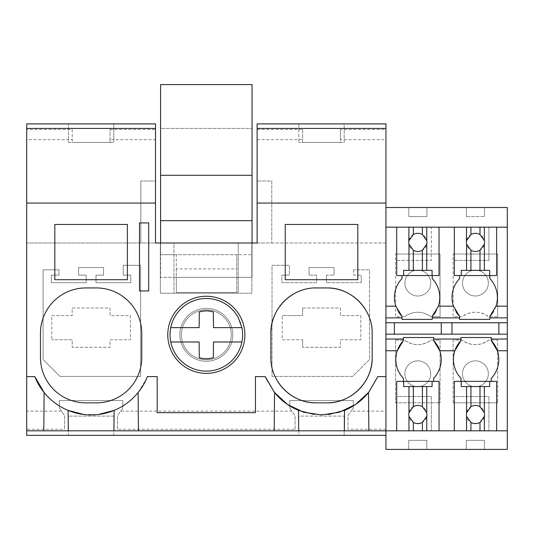 <?xml version="1.0" encoding="UTF-8"?>
<svg xmlns="http://www.w3.org/2000/svg" width="534" height="534" viewBox="0 0 534 534"><rect width="100%" height="100%" fill="white"/><g stroke="black" fill="none" stroke-linecap="round" stroke-linejoin="round"><path stroke-width="0.4" stroke-dasharray="2.67 2" d="M148.712 222.925L148.712 290.963L139.487 290.963L139.487 222.925L148.712 222.925M26.7 128.434L155.514 128.434M140.843 181.006L155.514 181.006L140.843 181.006L140.843 242.997L140.843 181.006M295.062 429.249L295.062 415.699L295.062 429.249L117.56 429.249L117.56 415.699L120.751 411.12L291.871 411.12L295.062 415.699L289.768 408.103L289.768 400.54L353.274 400.54L353.274 408.103L347.981 415.699L347.981 429.249L385.935 429.249L385.935 435.357L385.935 430.818L454.307 430.818L454.307 381.376L496.64 381.376L496.64 430.818L507.3 430.818M26.7 430.818L385.935 430.818L385.935 334.164L441.271 334.164L441.271 322.756L507.3 322.756M265.725 377.778L265.251 376.603M255.459 376.603L255.459 412.675L157.183 412.675L157.183 376.603M113.936 430.818L114.116 410.392A60.475 60.475 0 0 0 138.099 392.537L146.556 378.606M117.56 429.249L117.56 415.699L122.853 408.103L122.853 400.54L122.853 408.103L120.751 411.12M138.099 392.537L138.433 430.818M43.788 430.818L44.122 392.537A60.475 60.475 0 0 0 68.098 410.392L68.279 430.818M110.004 139.661L110.004 129.462L110.004 142.451L72.203 142.451L110.004 142.451L110.004 139.661L155.514 139.661L155.514 242.997L26.7 242.997L26.7 411.12L61.45 411.12L59.354 408.103L59.354 400.54L122.853 400.54L59.354 400.54L59.354 408.103L64.641 415.699L64.641 429.249L64.641 415.699L61.45 411.12M58.974 269.837L43.1 269.837L43.1 359.489L60.035 376.423L140.616 376.423L140.616 265.298L123.234 265.298L123.234 275.123L130.79 275.123L130.79 282.686L96.013 282.686L96.013 275.123L103.576 275.123L103.576 267.567L78.632 267.567L78.632 275.123L86.188 275.123L86.188 282.686L51.411 282.686L51.411 275.123L58.974 275.123L58.974 269.837L58.974 275.123L51.411 275.123L51.411 282.686L86.188 282.686L86.188 275.123L78.632 275.123L78.632 267.567L103.576 267.567L103.576 275.123L96.013 275.123L96.013 282.686L130.79 282.686L130.79 275.123L123.234 275.123L123.234 265.298L140.616 265.298L140.616 376.423L60.035 376.423L43.1 359.489L43.1 269.837L58.974 269.837M51.791 315.567L72.203 315.567L72.203 308.011L110.004 308.011L110.004 315.567L130.409 315.567L130.409 339.764L110.004 339.764L110.004 347.32L72.203 347.32L110.004 347.32L110.004 339.764L130.409 339.764L130.409 315.567L110.004 315.567L110.004 308.011L72.203 308.011L72.203 315.567L51.791 315.567L51.791 339.764L51.791 315.567M72.203 339.764L51.791 339.764L72.203 339.764L72.203 347.32L72.203 339.764M113.789 416.106L68.432 416.106L113.789 416.106L113.789 435.357L68.432 435.357L68.432 416.106L68.432 435.357L113.789 435.357L113.789 416.106M68.432 142.451L113.789 142.451L68.432 142.451L68.432 123.895L68.432 142.451M54.822 224.447L54.822 279.703L127.392 279.703L127.392 224.447L54.822 224.447M96.4 287.939L85.814 287.939A45.357 45.357 0 0 0 40.457 333.296L40.457 357.486A45.357 45.357 0 0 0 85.814 402.85L96.4 402.85A45.357 45.357 0 0 0 141.757 357.486L141.757 333.296A45.357 45.357 0 0 0 96.4 287.939M26.7 411.12L26.7 429.249L64.641 429.249M72.203 129.462L72.203 142.451L72.203 129.462L26.7 129.462L26.7 139.661L72.203 139.661M113.789 123.895L113.789 142.451L113.789 123.895L68.432 123.895L113.789 123.895M83.891 414.511L98.43 414.497M110.004 129.462L155.514 129.462L155.514 123.895L26.7 123.895L26.7 129.462M26.7 139.661L26.7 242.997L173.964 242.997L173.964 293.233L173.964 242.997L160.354 242.997L160.354 293.233L251.828 293.233L251.828 242.997L160.354 242.997L160.354 293.233L238.217 293.233L238.217 242.997L385.935 242.997L385.935 411.12L351.172 411.12L353.274 408.103L353.274 400.54L289.768 400.54L289.768 408.103L291.871 411.12M26.7 429.249L26.7 435.357L385.935 435.357M298.846 435.357L344.21 435.357L298.846 435.357L298.846 416.106L344.21 416.106L298.846 416.106L298.846 435.357M238.217 242.997L238.217 293.233L251.828 293.233L251.828 242.997L238.217 242.997M206.318 361.271A26.46 26.46 0 0 0 232.777 334.811A26.46 26.46 0 0 0 206.318 308.352A26.46 26.46 0 0 0 179.858 334.811A26.46 26.46 0 0 0 206.318 361.271A26.46 26.46 0 0 0 232.777 334.811A26.46 26.46 0 0 0 206.318 308.352A26.46 26.46 0 0 0 179.858 334.811A26.46 26.46 0 0 0 206.318 361.271M369.541 359.489L352.607 376.423L272.02 376.423L272.02 265.298L289.408 265.298L289.408 275.123L281.845 275.123L281.845 282.686L316.622 282.686L316.622 275.123L309.059 275.123L316.622 275.123L316.622 282.686L281.845 282.686L281.845 275.123L289.408 275.123L289.408 265.298L272.02 265.298L272.02 376.423L352.607 376.423L369.541 359.489L369.541 269.837L353.662 269.837L369.541 269.837L369.541 359.489M353.662 269.837L353.662 275.123L361.224 275.123L353.662 275.123L353.662 269.837M361.224 282.686L361.224 275.123L361.224 282.686L326.448 282.686L361.224 282.686M326.448 275.123L326.448 282.686L326.448 275.123L334.01 275.123L326.448 275.123M334.01 275.123L334.01 267.567L309.059 267.567L334.01 267.567L334.01 275.123M309.059 267.567L309.059 275.123L309.059 267.567M257.121 139.661L302.624 139.661L302.624 142.451L340.418 142.451L340.418 129.462L385.935 129.462L385.935 123.895L257.121 123.895L257.121 181.006L271.779 181.006L271.779 242.997L257.121 242.997L257.121 181.006L271.779 181.006L271.779 242.997L385.935 242.997L385.935 411.12M155.514 129.462L155.514 139.661M257.121 129.462L302.624 129.462L302.624 142.451L340.418 142.451L340.418 139.661L385.935 139.661L385.935 242.997L385.935 207.506L507.3 207.506L507.3 449.414L385.935 449.414L385.935 429.249M302.624 129.462L302.624 139.661M298.846 123.895L344.21 123.895L344.21 142.451L298.846 142.451L344.21 142.451L344.21 123.895L298.846 123.895L298.846 142.451L298.846 123.895M257.121 128.434L385.935 128.434M347.981 429.249L347.981 415.699L351.172 411.12M340.418 129.462L340.418 139.661M385.935 129.462L385.935 139.661M328.65 414.524L314.246 414.504M274.202 430.818L274.536 392.537M298.519 410.392L298.7 430.818M344.357 430.818L344.537 410.392M368.52 392.537L368.854 430.818M302.624 308.011L340.418 308.011L340.418 315.567L360.83 315.567L360.83 339.764L340.418 339.764L340.418 347.32L302.624 347.32L340.418 347.32L340.418 339.764L360.83 339.764L360.83 315.567L340.418 315.567L340.418 308.011L302.624 308.011L302.624 315.567L282.212 315.567L302.624 315.567L302.624 308.011M302.624 339.764L302.624 347.32L302.624 339.764L282.212 339.764L282.212 315.567L282.212 339.764L302.624 339.764M326.821 287.939L316.235 287.939A45.357 45.357 0 0 0 292.058 294.922M277.793 381.57A45.357 45.357 0 0 1 270.878 357.486L270.878 333.296M316.235 402.85L326.821 402.85M365.276 309.246A45.357 45.357 0 0 1 372.178 333.296L372.178 357.486M285.243 224.447L285.243 279.703L357.813 279.703L357.813 224.447L285.243 224.447M344.21 435.357L344.21 416.106L344.21 435.357M385.935 207.506L385.935 334.164M244.872 334.811A38.555 38.555 0 0 0 206.318 296.257A38.555 38.555 0 0 0 167.763 334.811A38.555 38.555 0 0 0 206.318 373.366A38.555 38.555 0 0 0 244.872 334.811M385.935 227.164L496.64 227.164L496.64 275.544L496.64 227.164L507.3 227.164M489.838 275.544L496.64 275.544L489.838 275.544L489.838 278.568A27.401 27.401 0 0 1 493.409 311.702M426.833 449.414L408.69 449.414L426.833 449.414L426.833 440.343L408.69 440.343L426.833 440.343L426.833 449.414M466.295 449.414L484.438 449.414L466.295 449.414L466.295 440.343L484.438 440.343L466.295 440.343L466.295 449.414M484.438 449.414L484.438 440.343L484.438 449.414M454.307 227.164L454.307 275.544L454.307 227.164L496.64 227.164L496.64 275.544L454.307 275.544L454.307 227.164L496.64 227.164M439.035 227.164L439.035 275.544L439.035 227.164L439.035 275.544L396.702 275.544L396.702 227.164L439.035 227.164L431.318 227.164L431.318 260.385L431.318 227.164L396.702 227.164L396.702 260.385L431.318 260.385L396.702 260.385L396.702 275.544L396.702 227.164M456.243 312.05A27.401 27.401 0 0 1 459.6 278.568L459.6 275.544L454.307 275.544M489.838 316.362L489.838 319.385L459.6 319.385L459.6 316.362M498.876 322.756L498.876 334.164L451.964 334.164L451.964 322.756M461.002 340.558L461.002 337.535L491.24 337.535L491.24 340.558M461.002 381.376L454.307 381.376L454.307 396.535L488.924 396.535L488.924 430.818L488.924 396.535L454.307 396.535L454.307 430.818L454.307 381.376L461.002 381.376L461.002 378.352A27.401 27.401 0 0 1 454.861 350.758M439.035 381.376L439.035 430.818L439.035 381.376L439.035 430.818L396.702 430.818L396.702 381.376L439.035 381.376L433.641 381.376L433.641 378.352A27.401 27.401 0 0 0 439.782 350.758M496.64 381.376L496.64 430.818L496.64 381.376L491.24 381.376L491.24 378.352A27.401 27.401 0 0 0 497.388 350.758M496.64 430.818L454.307 430.818M453.146 402.81L497.675 402.81L453.146 402.81L453.146 340.105L462.097 340.105C470.968 346.119 479.846 346.119 488.723 340.105L497.675 340.105L497.675 402.81L497.675 340.105L488.723 340.105A21.807 21.807 0 0 1 462.097 340.105L453.146 340.105L453.146 402.81M497.675 316.742L497.675 254.037L453.146 254.037L497.675 254.037L497.675 316.742L488.723 316.742C479.846 310.728 470.968 310.728 462.097 316.742L453.146 316.742L453.146 254.037L453.146 316.742L462.097 316.742A21.807 21.807 0 0 1 488.723 316.742L497.675 316.742M481.608 271.719A12.929 12.929 0 0 1 486.754 289.268A12.929 12.929 0 0 1 469.206 294.414A12.929 12.929 0 0 1 464.059 276.866A12.929 12.929 0 0 1 481.608 271.719A12.929 12.929 0 0 1 486.754 289.268A12.929 12.929 0 0 1 469.206 294.414A12.929 12.929 0 0 1 464.059 276.866A12.929 12.929 0 0 1 481.608 271.719M481.608 385.127A12.929 12.929 0 0 1 464.059 379.981A12.929 12.929 0 0 1 469.206 362.432A12.929 12.929 0 0 1 486.754 367.579A12.929 12.929 0 0 1 481.608 385.127A12.929 12.929 0 0 1 464.059 379.981A12.929 12.929 0 0 1 469.206 362.432A12.929 12.929 0 0 1 486.754 367.579A12.929 12.929 0 0 1 481.608 385.127M466.402 216.577L484.545 216.577L466.402 216.577L466.402 207.506L484.545 207.506L484.545 216.577L484.545 207.506L466.402 207.506L466.402 216.577M395.54 340.105L404.492 340.105A21.807 21.807 0 0 0 431.118 340.105L440.069 340.105L440.069 402.81L440.069 340.105L431.118 340.105C422.24 346.119 413.363 346.119 404.492 340.105L395.54 340.105L395.54 402.81L440.069 402.81L395.54 402.81L395.54 340.105M404.492 316.742C413.363 310.728 422.24 310.728 431.118 316.742L440.069 316.742L440.069 254.037L395.54 254.037L440.069 254.037L440.069 316.742L431.118 316.742C422.24 310.728 413.363 310.728 404.492 316.742L395.54 316.742L395.54 254.037L395.54 316.742L404.492 316.742M385.935 322.756L441.271 322.756M426.94 207.506L408.797 207.506L426.94 207.506L426.94 216.577L408.797 216.577L426.94 216.577L426.94 207.506M435.59 312.05A27.401 27.401 0 0 0 432.233 278.568M403.397 340.558L403.397 337.535L433.641 337.535L433.641 340.558M408.69 449.414L408.69 440.343L408.69 449.414M397.256 350.758A27.401 27.401 0 0 0 403.397 378.352L403.397 381.376L396.702 381.376L396.702 396.535L431.318 396.535L431.318 430.818L431.318 396.535L396.702 396.535L396.702 430.818L396.702 381.376L403.397 381.376M432.233 319.385L401.995 319.385L401.995 316.362M401.995 275.544L396.702 275.544L401.995 275.544L401.995 278.568A27.401 27.401 0 0 0 398.424 311.702M424.003 385.127A12.929 12.929 0 0 1 406.454 379.981A12.929 12.929 0 0 1 411.607 362.432A12.929 12.929 0 0 1 429.149 367.579A12.929 12.929 0 0 1 424.003 385.127A12.929 12.929 0 0 1 406.454 379.981A12.929 12.929 0 0 1 411.607 362.432A12.929 12.929 0 0 1 429.149 367.579A12.929 12.929 0 0 1 424.003 385.127M424.003 271.719A12.929 12.929 0 0 1 429.149 289.268A12.929 12.929 0 0 1 411.607 294.414A12.929 12.929 0 0 1 406.454 276.866A12.929 12.929 0 0 1 424.003 271.719A12.929 12.929 0 0 1 429.149 289.268A12.929 12.929 0 0 1 411.607 294.414A12.929 12.929 0 0 1 406.454 276.866A12.929 12.929 0 0 1 424.003 271.719M408.797 207.506L408.797 216.577L408.797 207.506M432.233 317.877L432.233 316.362M394.359 334.164L394.359 322.756M160.58 242.997L160.58 277.36L252.055 277.36L252.055 242.997M160.58 220.662L252.055 220.662M176.307 268.909L176.307 292.478L236.782 292.478L176.307 292.478L176.307 277.36L252.055 277.36L252.055 84.586L160.58 84.586L160.58 128.434L252.055 128.434L160.58 128.434L160.58 254.678L176.307 254.678L176.307 277.36L160.58 277.36L160.58 254.678L252.055 254.678L236.782 254.678L236.782 292.478L236.782 254.678L176.307 254.678L176.307 268.909L236.782 268.909M160.58 175.299L252.055 175.299M174.471 352.206A36.285 36.285 0 0 0 223.713 366.658A36.285 36.285 0 0 0 238.164 317.416A36.285 36.285 0 0 0 188.923 302.965A36.285 36.285 0 0 0 174.471 352.206M181.373 334.811A24.944 24.944 0 0 0 206.318 359.756A24.944 24.944 0 0 0 231.262 334.811A24.944 24.944 0 0 0 206.318 309.86A24.944 24.944 0 0 0 181.373 334.811A24.944 24.944 0 0 0 206.318 359.756A24.944 24.944 0 0 0 231.262 334.811A24.944 24.944 0 0 0 206.318 309.86A24.944 24.944 0 0 0 181.373 334.811M241.889 327.629L213.5 327.629L213.333 311.969A23.896 23.896 0 0 0 199.309 311.969M241.889 341.994L213.5 341.994M199.135 327.629L170.746 327.629M213.333 357.653A23.896 23.896 0 0 1 199.309 357.653L199.135 341.994L170.746 341.994M426.933 242.396A9.071 9.071 0 0 0 417.862 233.325A9.071 9.071 0 0 0 408.79 242.396A9.071 9.071 0 0 0 417.862 251.467A9.071 9.071 0 0 0 426.933 242.396M432.073 275.544L432.073 270.364L403.651 270.364L403.651 275.544M426.933 414.524A9.071 9.071 0 0 0 417.862 405.453A9.071 9.071 0 0 0 408.79 414.524C408.236 426.225 427.487 426.225 426.933 414.524M439.035 430.818L396.702 430.818M403.651 381.376L403.651 386.549L432.073 386.549L432.073 381.376M484.538 242.396A9.071 9.071 0 0 0 475.467 233.325A9.071 9.071 0 0 0 466.396 242.396A9.071 9.071 0 0 0 475.467 251.467A9.071 9.071 0 0 0 484.538 242.396M488.924 227.164L488.924 260.385L488.924 227.164M454.307 260.385L488.924 260.385L454.307 260.385M489.678 275.544L489.678 270.364L461.256 270.364L461.256 275.544M484.538 414.524A9.071 9.071 0 0 0 475.467 405.453A9.071 9.071 0 0 0 466.396 414.524C465.842 426.225 485.092 426.225 484.538 414.524M461.256 381.376L461.256 386.549L489.678 386.549L489.678 381.376"/><path stroke-width="0.8" d="M148.712 222.925L139.487 222.925L139.487 290.963L148.712 290.963L148.712 222.925M26.7 128.434L155.514 128.434L155.514 123.895L26.7 123.895L26.7 203.06L155.514 203.06L155.514 128.434M385.935 435.357L26.7 435.357L26.7 430.818L422.394 430.818L422.394 422.381L426.759 416.28A9.071 9.071 0 0 0 426.759 412.775L422.394 406.668A9.071 9.071 0 0 0 413.323 406.668L408.964 412.775A9.071 9.071 0 0 0 408.964 416.28L413.323 422.381A9.071 9.071 0 0 0 422.394 422.381M274.202 430.818L274.536 392.537L265.725 377.778M146.556 378.606L147.391 376.603L157.183 376.603L157.183 412.675L255.459 412.675L255.459 376.603L265.251 376.603L274.269 392.203L287.479 404.445L303.712 412.261L321.528 414.945L339.344 412.261L355.577 404.445L368.787 392.203L377.805 376.603L385.935 376.603L385.935 123.895L257.121 123.895L257.121 128.434L385.935 128.434M138.433 430.818L138.099 392.537M68.279 430.818L68.098 410.392L83.891 414.511M54.822 224.447L54.822 279.703L127.392 279.703L127.392 224.447L54.822 224.447M141.757 333.296A45.357 45.357 0 0 0 96.4 287.939L85.814 287.939A45.357 45.357 0 0 0 40.457 333.296L40.457 357.486A45.357 45.357 0 0 0 85.814 402.85L96.4 402.85A45.357 45.357 0 0 0 141.757 357.486L141.757 333.296M26.7 430.818L26.7 376.603L34.83 376.603L44.122 392.537L43.788 430.818M98.43 414.497L114.116 410.392M34.83 376.603A60.475 60.475 0 0 0 147.391 376.603M113.936 430.818L114.116 410.399M26.7 376.603L26.7 203.06M155.514 203.06L155.514 242.997L257.121 242.997L257.121 203.06L385.935 203.06M167.763 334.811A38.555 38.555 0 0 1 206.318 296.257A38.555 38.555 0 0 1 244.872 334.811A38.555 38.555 0 0 1 206.318 373.366A38.555 38.555 0 0 1 167.763 334.811M277.793 381.57A45.357 45.357 0 0 0 316.235 402.85C291.998 403.47 270.251 381.73 270.878 357.486L270.878 333.296C270.251 309.066 291.998 287.312 316.235 287.939L326.821 287.939C351.058 287.312 372.805 309.059 372.178 333.296L372.178 357.486C372.805 381.723 351.058 403.47 326.821 402.85A45.357 45.357 0 0 0 372.178 357.486M316.235 402.85L326.821 402.85M357.813 279.703L357.813 224.447L285.243 224.447L285.243 279.703L357.813 279.703M257.121 203.06L257.121 128.434M274.536 392.537A60.475 60.475 0 0 0 298.519 410.392L314.246 414.504M344.357 430.818L344.537 410.392L328.65 414.524M344.537 410.392A60.475 60.475 0 0 0 368.52 392.537L377.805 376.603M292.058 294.922A45.357 45.357 0 0 0 270.878 333.296M365.276 309.246A45.357 45.357 0 0 0 326.821 287.939M368.854 430.818L368.52 392.537M298.7 430.818L298.519 410.392M385.935 339.043L403.397 339.043L403.397 337.535L433.641 337.535L433.641 339.043L461.002 339.043L461.002 337.535L491.24 337.535L491.24 339.043L507.3 339.043L507.3 449.414L385.935 449.414L385.935 376.603M385.935 227.164L507.3 227.164L507.3 339.043M507.3 227.164L507.3 207.506L385.935 207.506M489.838 275.544L489.838 278.568A27.401 27.401 0 0 1 495.979 306.162L489.838 316.362A27.401 27.401 0 0 0 493.409 311.702M385.935 334.164L507.3 334.164L498.876 334.164L498.876 322.756M507.3 430.818L496.64 430.818L496.64 381.376L491.24 381.376L491.24 378.352A27.401 27.401 0 0 0 491.24 340.558L491.24 339.043M454.307 227.164L454.307 275.544L459.6 275.544L459.6 278.568A27.401 27.401 0 0 0 453.453 306.162L459.6 316.362L459.6 317.877L432.233 317.877L432.233 319.385L432.233 316.362A27.401 27.401 0 0 0 435.59 312.05M432.233 275.544L432.233 278.568L432.233 275.544M432.233 316.362L438.374 306.162A27.401 27.401 0 0 0 432.233 278.568M456.243 312.05A27.401 27.401 0 0 0 459.6 316.362M459.6 317.877L459.6 319.385L489.838 319.385L489.838 316.362M441.271 322.756L441.271 334.164L451.964 334.164L451.964 322.756M454.861 350.751L461.002 340.558A27.401 27.401 0 0 0 461.002 378.352L461.002 381.376M461.002 339.043L461.002 340.558M426.759 416.28L426.759 430.818L479.999 430.818L479.999 422.381L484.365 416.28A9.071 9.071 0 0 0 484.365 412.775L479.999 406.668A9.071 9.071 0 0 0 470.928 406.668L466.562 412.775A9.071 9.071 0 0 0 466.562 416.28L470.928 422.381A9.071 9.071 0 0 0 479.999 422.381M439.035 430.818L439.035 381.376L433.641 381.376L433.641 378.352A27.401 27.401 0 0 0 439.782 350.758L433.641 340.558L433.641 339.043M507.3 350.758L497.388 350.758L491.24 340.558M489.838 317.877L507.3 317.877M385.935 322.756L507.3 322.756M385.935 317.877L401.995 317.877L401.995 319.385L432.233 319.385M454.861 350.758L439.782 350.758A27.401 27.401 0 0 0 433.641 340.558M403.397 339.043L403.397 340.558A27.401 27.401 0 0 0 403.397 378.352L403.397 381.376M397.256 350.751L403.397 340.558M398.424 311.702A27.401 27.401 0 0 0 401.995 316.362L401.995 317.877M385.935 306.162L395.854 306.162A27.401 27.401 0 0 1 401.995 278.568L401.995 275.544M395.854 306.162L401.995 316.362M394.359 334.164L394.359 322.756M252.055 242.997L252.055 84.586L160.58 84.586L160.58 175.299L252.055 175.299M160.58 242.997L160.58 220.662L252.055 220.662M160.58 220.662L160.58 175.299M174.471 352.206A36.285 36.285 0 0 0 241.889 327.629L238.164 317.416A36.285 36.285 0 0 0 170.746 341.994A36.285 36.285 0 0 0 174.471 352.206M241.889 341.994L213.5 341.994L213.333 357.653L213.5 341.994M170.746 341.994L199.135 341.994L199.309 357.653A23.896 23.896 0 0 0 213.333 357.653M241.889 327.629L213.5 327.629L213.333 311.969A23.896 23.896 0 0 0 199.309 311.969L199.135 327.629L170.746 327.629M199.309 311.969L199.135 327.629M413.323 227.164L413.323 234.539A9.071 9.071 0 0 1 422.394 234.539L422.394 227.164M408.964 227.164L408.79 242.396A9.071 9.071 0 0 0 408.964 244.151L413.323 250.252A9.071 9.071 0 0 0 422.394 250.252L422.394 270.364L408.964 270.364L408.964 244.151M408.964 240.64L413.323 234.539M422.394 250.252L426.759 244.151A9.071 9.071 0 0 0 426.759 240.64L422.394 234.539M426.759 227.164L426.759 240.64M426.759 244.151L426.759 270.364L432.073 270.364L432.073 275.544L439.035 275.544L439.035 227.164M396.702 227.164L396.702 275.544L403.651 275.544L403.651 270.364L408.964 270.364M413.323 250.252L413.323 270.364M426.759 270.364L422.394 270.364M432.073 275.544L403.651 275.544M439.035 381.376L432.073 381.376L432.073 386.549L426.759 386.549L426.759 412.775M426.759 386.549L422.394 386.549L422.394 406.668M426.759 430.818L422.394 430.818M396.702 430.818L396.702 381.376L432.073 381.376M403.651 381.376L403.651 386.549L422.394 386.549M413.323 386.549L413.323 406.668M408.964 386.549L408.964 412.775M408.964 416.28L408.964 430.818M413.323 422.381L413.323 430.818M470.928 227.164L470.928 234.539A9.071 9.071 0 0 1 479.999 234.539L479.999 227.164M466.562 227.164L466.396 242.396A9.071 9.071 0 0 0 466.562 244.151L470.928 250.252A9.071 9.071 0 0 0 479.999 250.252L479.999 270.364L466.562 270.364L466.562 244.151M466.562 240.64L470.928 234.539M479.999 250.252L484.365 244.151A9.071 9.071 0 0 0 484.365 240.64L479.999 234.539M484.365 227.164L484.365 240.64M484.365 244.151L484.365 270.364L489.678 270.364L489.678 275.544L496.64 275.544L496.64 227.164M454.307 275.544L461.256 275.544L461.256 270.364L466.562 270.364M470.928 250.252L470.928 270.364M484.365 270.364L479.999 270.364M489.678 275.544L461.256 275.544M496.64 381.376L489.678 381.376L489.678 386.549L484.365 386.549L484.365 412.775M484.365 416.28L484.365 430.818L479.999 430.818M496.64 430.818L484.365 430.818M484.365 386.549L479.999 386.549L479.999 406.668M454.307 430.818L454.307 381.376L489.678 381.376M461.256 381.376L461.256 386.549L479.999 386.549M470.928 386.549L470.928 406.668M466.562 386.549L466.562 412.775M466.562 416.28L466.562 430.818M470.928 422.381L470.928 430.818M495.979 306.162L507.3 306.162M438.374 306.162L453.453 306.162M385.935 350.758L397.256 350.758"/></g></svg>
